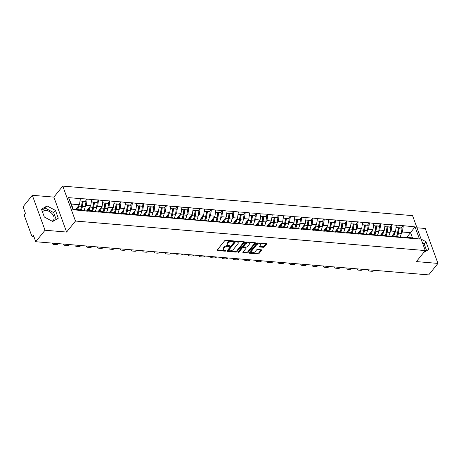 <?xml version="1.0" encoding="UTF-8"?>
<svg xmlns="http://www.w3.org/2000/svg" width="461" height="461" viewBox="0 0 461 461"><rect width="100%" height="100%" fill="white"/><g stroke="black" fill="none" stroke-linecap="round" stroke-linejoin="round"><path stroke-width="0.69" d="M233.583 241.293A0.599 0.317 160 0 0 233.381 240.89L225.832 240.256A0.859 0.455 160 0 0 224.709 240.711L217.235 249.977A0.859 0.455 160 0 0 217.137 250.335A0.859 0.455 160 0 0 217.529 250.554L225.072 251.187A0.599 0.317 160 0 0 225.654 250.467L224.68 250.386A2.749 1.452 160 0 1 223.424 249.678A2.749 1.452 160 0 1 223.735 248.548L224.357 247.776A2.749 1.452 160 0 1 227.959 246.318L228.938 246.399A0.599 0.317 160 0 0 229.515 245.678L228.541 245.598A2.749 1.452 160 0 1 227.285 244.889A2.749 1.452 160 0 1 227.596 243.76L228.218 242.987A2.749 1.452 160 0 1 231.82 241.529L232.799 241.61A0.599 0.317 160 0 0 233.583 241.293M42.516 212.048A6.834 4.362 -141.1 0 1 42.792 211.628A6.834 4.362 -141.1 0 1 46.129 210.47A6.834 4.362 -141.1 0 1 52.623 214.348A6.834 4.362 -141.1 0 1 53.43 220.208A6.834 4.362 -141.1 0 1 52.064 221.147M263.283 247.292A0.859 0.455 160 0 0 264.407 246.837L266.504 244.238A0.859 0.455 160 0 0 266.602 243.886A0.859 0.455 160 0 0 266.21 243.662L257.832 242.953A0.859 0.455 160 0 0 256.702 243.408L249.228 252.68A0.859 0.455 160 0 0 249.13 253.031A0.859 0.455 160 0 0 249.522 253.256L257.906 253.959A0.859 0.455 160 0 0 259.03 253.504L261.566 250.363A0.859 0.455 160 0 0 261.664 250.012A0.859 0.455 160 0 0 261.272 249.793L257.682 249.487A0.859 0.455 160 0 0 256.558 249.943L255.302 251.499A2.299 1.216 160 0 1 253.031 252.686A2.299 1.216 160 0 1 251.239 252.127A2.299 1.216 160 0 1 251.499 251.182L256.42 245.079A2.299 1.216 160 0 1 258.69 243.892A2.299 1.216 160 0 1 260.482 244.451A2.299 1.216 160 0 1 260.223 245.396L259.399 246.416A0.859 0.455 160 0 0 259.301 246.768A0.859 0.455 160 0 0 259.699 246.992L263.283 247.292L263.029 246.595A0.859 0.455 160 0 0 264.153 246.139L266.153 243.656M66.597 232.056L53.879 197.118L32.316 195.297L45.034 230.235L66.597 232.056L75.477 221.044L425.273 250.571L416.387 261.589L437.95 263.41L428.684 274.9L35.768 241.725L33.388 235.191L32.714 236.032L33.728 236.118M45.034 230.235L35.768 241.725M244.416 242.371A0.859 0.455 160 0 0 244.514 242.019A0.859 0.455 160 0 0 244.123 241.8L235.738 241.091A0.859 0.455 160 0 0 234.614 241.547L227.14 250.813A0.859 0.455 160 0 0 227.043 251.17A0.859 0.455 160 0 0 227.434 251.389L235.819 252.098A0.859 0.455 160 0 0 236.942 251.643L244.416 242.371L244.209 241.812M246.785 242.025L255.164 242.728A0.859 0.455 160 0 1 255.561 242.953A0.859 0.455 160 0 1 255.463 243.304L247.989 252.576A0.859 0.455 160 0 1 246.86 253.031L243.275 252.726A0.859 0.455 160 0 1 242.884 252.507A0.859 0.455 160 0 1 242.982 252.15L246.013 248.393A0.859 0.455 160 0 0 246.111 248.041A0.859 0.455 160 0 0 245.713 247.816L243.339 247.615A0.859 0.455 160 0 0 242.209 248.07L239.057 251.983A0.599 0.317 160 0 1 238.06 251.902L245.661 242.48A0.859 0.455 160 0 1 246.785 242.025M75.477 221.044L62.765 186.1L412.555 215.633L425.273 250.571M401.37 227.947L403.202 225.683L396.327 225.101L395.561 231.428L391.182 236.856M403.202 225.683L415.033 226.881L419.458 239.04L72.999 209.79L68.574 197.631L80.329 198.622L79.488 204.742L75.702 209.432M80.542 209.427A5.866 3.285 94.8 0 0 81.701 206.217L82.525 201.031L85.308 201.267L87.129 198.996L80.329 198.622M87.129 198.996L91.618 199.578L90.777 205.692L86.397 211.126M96.591 202.218L98.418 199.947L91.618 199.578M98.418 199.947L102.907 200.529L102.065 206.649L97.686 212.077M103.12 211.334A5.866 3.285 94.8 0 0 104.278 208.124L105.102 202.938L107.886 203.168L109.706 200.904L102.907 200.529M109.706 200.904L114.195 201.486L113.354 207.6L108.975 213.034M114.403 212.285A5.866 3.285 94.8 0 0 115.567 209.075L116.391 203.889L119.174 204.125L120.995 201.855L114.195 201.486M120.995 201.855L125.484 202.437L124.643 208.556L120.263 213.985M125.692 213.241A5.866 3.285 94.8 0 0 126.856 210.026L127.68 204.84L130.463 205.076L132.284 202.805L125.484 202.437M132.284 202.805L136.773 203.387L135.932 209.507L131.552 214.935M141.74 206.027L143.573 203.762L136.773 203.387M143.573 203.762L148.062 204.344L147.215 210.458L142.835 215.892M153.029 206.983L154.861 204.713L148.062 204.344M154.861 204.713L159.35 205.295L158.503 211.415L154.124 216.843M159.558 216.1A5.866 3.285 94.8 0 0 160.716 212.884L161.54 207.698L164.329 207.934L166.144 205.669L159.35 205.295M166.144 205.669L170.639 206.251L169.792 212.365L165.413 217.799M170.847 217.05A5.866 3.285 94.8 0 0 172.005 213.841L172.829 208.654L175.618 208.891L177.433 206.62L170.639 206.251M177.433 206.62L181.928 207.202L181.081 213.316L176.701 218.75M182.135 218.007A5.866 3.285 94.8 0 0 183.294 214.791L184.118 209.605L186.907 209.841L188.722 207.571L181.928 207.202M188.722 207.571L193.217 208.153L192.37 214.273L187.99 219.701M198.184 210.792L200.011 208.528L193.217 208.153M200.011 208.528L204.5 209.11L203.658 215.224L199.279 220.658M209.473 211.749L211.299 209.478L204.5 209.11M211.299 209.478L215.788 210.06L214.947 216.18L210.568 221.608M216.002 220.865A5.866 3.285 94.8 0 0 217.16 217.65L217.984 212.463L220.767 212.7L222.588 210.429L215.788 210.06M222.588 210.429L227.077 211.011L226.236 217.131L221.856 222.559M227.29 221.816A5.866 3.285 94.8 0 0 228.449 218.606L229.273 213.42L232.056 213.656L233.877 211.386L227.077 211.011M233.877 211.386L238.366 211.968L237.524 218.082L233.145 223.516M243.333 214.607L245.166 212.337L238.366 211.968M245.166 212.337L249.655 212.919L248.813 219.038L244.434 224.467M254.622 215.558L256.454 213.293L249.655 212.919M256.454 213.293L260.943 213.875L260.102 219.989L255.722 225.423M261.151 224.674A5.866 3.285 94.8 0 0 262.315 221.464L263.139 216.278L265.922 216.514L267.743 214.244L260.943 213.875M267.743 214.244L272.232 214.826L271.391 220.946L267.011 226.374M272.439 225.631A5.866 3.285 94.8 0 0 273.604 222.415L274.428 217.229L277.211 217.465L279.032 215.195L272.232 214.826M279.032 215.195L283.521 215.777L282.674 221.897L278.294 227.325M283.728 226.582A5.866 3.285 94.8 0 0 284.892 223.372L285.711 218.186L288.5 218.422L290.321 216.151L283.521 215.777M290.321 216.151L294.81 216.733L293.962 222.847L289.583 228.281M299.777 219.373L301.603 217.102L294.81 216.733M301.603 217.102L306.098 217.684L305.251 223.804L300.872 229.232M311.066 220.323L312.892 218.059L306.098 217.684M312.892 218.059L317.387 218.641L316.54 224.755L312.16 230.189M317.594 229.44A5.866 3.285 94.8 0 0 318.753 226.23L319.577 221.044L322.366 221.28L324.181 219.01L317.387 218.641M324.181 219.01L328.67 219.592L327.829 225.706L323.449 231.14M328.883 230.396A5.866 3.285 94.8 0 0 330.041 227.181L330.865 221.995L333.655 222.231L335.47 219.96L328.67 219.592M335.47 219.96L339.959 220.542L339.117 226.662L334.738 232.09M340.172 231.347A5.866 3.285 94.8 0 0 341.33 228.137L342.154 222.951L344.943 223.182L346.758 220.917L339.959 220.542M346.758 220.917L351.247 221.499L350.406 227.613L346.027 233.047M356.22 224.138L358.047 221.868L351.247 221.499M358.047 221.868L362.536 222.45L361.695 228.57L357.315 233.998M362.749 233.254A5.866 3.285 94.8 0 0 363.908 230.039L364.732 224.853L367.515 225.089L369.336 222.819L362.536 222.45M369.336 222.819L373.825 223.401L372.984 229.52L368.604 234.949M374.038 234.205A5.866 3.285 94.8 0 0 375.196 230.996L376.02 225.809L378.804 226.046L380.625 223.775L373.825 223.401M380.625 223.775L385.114 224.357L384.272 230.471L379.893 235.905M385.321 235.162A5.866 3.285 94.8 0 0 386.485 231.946L387.309 226.76L390.092 226.996L391.913 224.726L385.114 224.357M391.913 224.726L396.402 225.308M392.432 236.966L393.026 236.228L397.44 236.597L400.828 237.467M395.561 231.428L391.147 231.053L389.966 232.517M393.026 236.228L396.414 237.098M391.988 224.939L391.147 231.053M381.143 236.009L381.737 235.271L386.151 235.646L389.539 236.516M384.272 230.471L379.858 230.102L378.677 231.566M381.737 235.271L385.125 236.141M380.7 223.983L379.858 230.102M369.855 235.058L370.448 234.321L374.862 234.689L378.25 235.565M372.984 229.52L368.57 229.146L367.388 230.609M370.448 234.321L373.836 235.191M369.411 223.032L368.57 229.146M358.566 234.102L359.159 233.364L363.573 233.739L366.962 234.609M361.695 228.57L357.281 228.195L356.099 229.659M359.159 233.364L362.548 234.234M358.122 222.075L357.281 228.195M347.277 233.151L347.876 232.413L352.29 232.788L355.673 233.658M350.406 227.613L345.992 227.244L344.811 228.708M347.876 232.413L351.259 233.283M346.833 221.124L345.992 227.244M335.988 232.2L336.588 231.462L341.002 231.831L344.384 232.701M339.117 226.662L334.703 226.288L333.522 227.751M336.588 231.462L339.97 232.332M335.545 220.174L334.703 226.288M324.7 231.243L325.299 230.506L329.713 230.88L333.096 231.75M327.829 225.706L323.415 225.337L322.233 226.8M325.299 230.506L328.687 231.376M324.262 219.217L323.415 225.337M313.417 230.293L314.01 229.555L318.424 229.924L321.813 230.8M316.54 224.755L312.126 224.38L310.945 225.844M314.01 229.555L317.399 230.425M312.973 218.266L312.126 224.38M302.128 229.336L302.721 228.598L307.135 228.973L310.524 229.843M305.251 223.804L300.837 223.429L299.656 224.893M302.721 228.598L306.11 229.474M301.684 217.315L300.837 223.429M290.839 228.385L291.433 227.648L295.847 228.022L299.235 228.892M293.962 222.847L289.548 222.479L288.373 223.942M291.433 227.648L294.821 228.518M290.395 216.359L289.548 222.479M279.55 227.434L280.144 226.697L284.558 227.066L287.946 227.936M282.674 221.897L278.26 221.522L277.084 222.986M280.144 226.697L283.532 227.567M279.107 215.408L278.26 221.522M268.262 226.478L268.855 225.74L273.269 226.115L276.658 226.985M271.391 220.946L266.977 220.571L265.795 222.035M268.855 225.74L272.244 226.61M267.818 214.451L266.977 220.571M256.973 225.527L257.566 224.789L261.981 225.164L265.369 226.034M260.102 219.989L255.688 219.615L254.507 221.084M257.566 224.789L260.955 225.66M256.529 213.501L255.688 219.615M245.684 224.576L246.278 223.833L250.692 224.207L254.08 225.077M248.813 219.038L244.399 218.664L243.218 220.128M246.278 223.833L249.666 224.709M245.24 212.55L244.399 218.664M234.395 223.62L234.989 222.882L239.403 223.257L242.791 224.127M237.524 218.082L233.11 217.713L231.929 219.177M234.989 222.882L238.377 223.752M233.952 211.593L233.11 217.713M223.107 222.669L223.706 221.931L228.114 222.3L231.503 223.176M226.236 217.131L221.822 216.756L220.64 218.22M223.706 221.931L227.089 222.801M222.663 210.642L221.822 216.756M211.818 221.712L212.417 220.975L216.831 221.349L220.214 222.219M214.947 216.18L210.533 215.806L209.352 217.269M212.417 220.975L215.8 221.845M211.374 209.686L210.533 215.806M200.529 220.761L201.129 220.024L205.543 220.398L208.925 221.268M203.658 215.224L199.244 214.855L198.063 216.318M201.129 220.024L204.511 220.894M200.086 208.735L199.244 214.855M189.24 219.811L189.84 219.073L194.254 219.442L197.642 220.312M192.37 214.273L187.955 213.898L186.774 215.362M189.84 219.073L193.228 219.943M188.803 207.784L187.955 213.898M177.958 218.854L178.551 218.116L182.965 218.491L186.353 219.361M181.081 213.316L176.667 212.947L175.485 214.411M178.551 218.116L181.939 218.987M177.514 206.828L176.667 212.947M166.669 217.903L167.262 217.166L171.676 217.534L175.065 218.41M169.792 212.365L165.378 211.991L164.197 213.455M167.262 217.166L170.651 218.036M166.225 205.877L165.378 211.991M155.38 216.947L155.974 216.209L160.388 216.584L163.776 217.454M158.503 211.415L154.089 211.04L152.914 212.504M155.974 216.209L159.362 217.085M154.936 204.926L154.089 211.04M144.091 215.996L144.685 215.258L149.099 215.633L152.487 216.503M147.215 210.458L142.801 210.089L141.625 211.553M144.685 215.258L148.073 216.128M143.648 203.969L142.801 210.089M132.803 215.045L133.396 214.307L137.81 214.676L141.199 215.546M135.932 209.507L131.518 209.133L130.336 210.596M133.396 214.307L136.784 215.178M132.359 203.019L131.518 209.133M121.514 214.088L122.107 213.351L126.521 213.725L129.91 214.596M124.643 208.556L120.229 208.182L119.047 209.646M122.107 213.351L125.496 214.221M121.07 202.062L120.229 208.182M110.225 213.138L110.819 212.4L115.233 212.775L118.621 213.645M113.354 207.6L108.94 207.225L107.759 208.695M110.819 212.4L114.207 213.27M109.781 201.111L108.94 207.225M98.936 212.187L99.53 211.443L103.944 211.818L107.332 212.688M102.065 206.649L97.651 206.274L96.47 207.738M99.53 211.443L102.918 212.319M98.493 200.16L97.651 206.274M87.648 211.23L88.247 210.493L92.661 210.867L96.044 211.737M90.777 205.692L86.363 205.324L85.181 206.787M88.247 210.493L91.63 211.363M87.204 199.204L86.363 205.324M32.316 195.297L23.05 206.787L25.43 213.322L24.75 214.158A1.314 0.738 -85.2 0 0 24.496 215.996L31.694 235.773A1.314 0.738 -85.2 0 0 32.218 236.291A1.314 0.738 -85.2 0 0 32.714 236.032M79.488 204.742L71.346 204.056L73.23 209.225L81.372 209.911L84.755 210.786M73.23 209.225L72.999 209.79M68.574 197.631L71.346 204.056M437.95 263.41L425.232 228.472L416.975 227.774M53.879 197.118L62.765 186.1M403.721 237.916L404.314 237.179L412.457 237.864L410.572 232.696L402.436 232.01L401.254 233.473M406.786 237.386L415.033 226.881M404.314 237.179L407.703 238.049M412.457 237.864L419.458 239.04M403.277 225.89L402.436 232.01M81.545 205.923L81.799 205.606M92.828 206.874L93.087 206.563M104.117 207.83L104.376 207.513M115.406 208.781L115.665 208.464M126.694 209.738L126.948 209.421M137.983 210.689L138.237 210.372M149.272 211.639L149.525 211.322M160.561 212.596L160.814 212.279M171.849 213.547L172.103 213.23M183.138 214.503L183.392 214.186M194.427 215.454L194.68 215.137M205.715 216.405L205.969 216.088M217.004 217.362L217.258 217.045M228.287 218.312L228.547 217.995M239.576 219.263L239.835 218.952M250.865 220.22L251.124 219.903M262.153 221.171L262.407 220.854M273.442 222.127L273.696 221.81M284.731 223.078L284.984 222.761M296.02 224.029L296.273 223.712M307.308 224.985L307.562 224.668M318.597 225.936L318.851 225.619M329.886 226.893L330.139 226.576M341.175 227.843L341.428 227.527M352.458 228.794L352.717 228.477M363.746 229.751L364.006 229.434M375.035 230.702L375.294 230.385M386.324 231.653L386.583 231.341M397.613 232.609L397.866 232.292M47.057 205.929L41.49 209.231L44.325 217.016L52.721 221.499L58.288 218.197L55.453 210.412L47.057 205.929L45.276 208.13L41.836 210.176M423.751 252.461L428.776 249.476L425.941 241.691L421.095 239.103M424.414 248.214A6.834 4.362 38.9 0 0 424.016 247.125M232.938 240.855A0.599 0.317 160 0 1 232.546 240.913L231.566 240.832A2.749 1.452 160 0 0 227.965 242.284L228.218 242.987M227.285 244.889L227.031 244.192A2.749 1.452 160 0 1 227.342 243.056L227.965 242.284M223.424 249.678L223.17 248.98A2.749 1.452 160 0 1 223.481 247.845L224.104 247.073A2.749 1.452 160 0 1 227.705 245.621L228.679 245.701A0.599 0.317 160 0 0 229.077 245.644M217.327 249.856L224.818 250.49A0.599 0.317 160 0 0 225.21 250.432M227.238 250.698L235.559 251.401A0.859 0.455 160 0 0 236.689 250.945L244.065 241.795M235.94 241.875A0.599 0.317 160 0 0 235.15 242.198L228.593 250.335A0.599 0.317 160 0 0 228.8 250.732L229.826 250.819A2.749 1.452 160 0 0 233.427 249.366L237.916 243.806A2.749 1.452 160 0 0 238.228 242.67A2.749 1.452 160 0 0 236.971 241.962L235.94 241.875L235.686 241.178A0.599 0.317 160 0 0 234.897 241.495L235.15 242.198M228.523 250.582L228.27 249.879A0.599 0.317 160 0 1 228.339 249.632L234.897 241.495M238.228 242.67L237.974 241.973A2.749 1.452 160 0 0 236.718 241.264L236.971 241.962M235.686 241.178L236.718 241.264M255.112 242.728L247.73 251.873L247.989 252.576M243.074 252.034L246.606 252.328A0.859 0.455 160 0 0 247.73 251.873M246.111 248.041L245.851 247.338A0.859 0.455 160 0 0 245.459 247.119L243.08 246.917A0.859 0.455 160 0 0 241.956 247.373L238.798 251.285L239.057 251.983M238.325 251.568A0.599 0.317 160 0 0 238.798 251.285M249.159 244.491A2.299 1.216 160 0 0 249.418 243.546A2.299 1.216 160 0 0 247.626 242.987A2.299 1.216 160 0 0 245.356 244.169L243.621 246.318A0.859 0.455 160 0 0 243.523 246.675A0.859 0.455 160 0 0 243.915 246.894L246.295 247.096A0.859 0.455 160 0 0 247.424 246.641L249.159 244.491M249.418 243.546L249.165 242.843A2.299 1.216 160 0 0 247.373 242.284A2.299 1.216 160 0 0 245.102 243.471L245.356 244.169M243.523 246.675L243.27 245.978A0.859 0.455 160 0 1 243.368 245.621L245.102 243.471M259.497 246.295L263.029 246.595M260.482 244.451L260.229 243.754A2.299 1.216 160 0 0 258.437 243.195A2.299 1.216 160 0 0 256.166 244.376L256.42 245.079M251.239 252.127L250.986 251.429A2.299 1.216 160 0 1 251.245 250.479L256.166 244.376M249.326 252.559L257.653 253.262A0.859 0.455 160 0 0 258.777 252.807L261.214 249.787M56.167 219.453L53.678 212.613L45.276 208.13M53.678 212.613L55.453 210.412M426.656 250.732L424.166 243.892L422.518 243.016M424.166 243.892L425.941 241.691M52.577 243.143A2.628 1.389 160 0 0 52.56 243.742A2.628 1.389 160 0 0 53.764 244.416L55.718 244.578A2.628 1.389 160 0 0 58.668 243.662M77.552 209.588A7.18 4.016 -85.2 0 0 78.687 206.13L81.47 206.367A7.18 4.016 94.8 0 1 80.335 209.824M81.47 206.367L82.294 201.18L80.007 200.99M78.687 206.13L78.762 205.641M80.03 200.817L82.294 201.18M76.538 209.507A5.866 3.285 -85.2 0 0 77.771 206.868M85.308 201.267L86.023 201.497L85.199 206.684A7.18 4.016 -85.2 0 1 83.821 210.544M82.525 201.031L83.234 201.261L82.415 206.447A7.18 4.016 94.8 0 1 81.274 209.905M83.234 201.261L86.023 201.497M63.866 244.1A2.628 1.389 160 0 0 63.849 244.693A2.628 1.389 160 0 0 65.053 245.367L67.006 245.534A2.628 1.389 160 0 0 69.957 244.612M88.84 210.544A7.18 4.016 -85.2 0 0 89.976 207.087L92.759 207.323A7.18 4.016 94.8 0 1 91.624 210.781M92.759 207.323L93.583 202.137L91.295 201.941M89.976 207.087L90.051 206.591M91.318 201.774L93.583 202.137M87.089 211.184A5.866 3.285 -85.2 0 0 89.059 207.825M91.831 210.383A5.866 3.285 94.8 0 0 92.989 207.168L93.814 201.981L96.597 202.218L97.311 202.448L96.487 207.634A7.18 4.016 -85.2 0 1 95.11 211.495M93.814 201.981L94.522 202.212L93.698 207.398A7.18 4.016 94.8 0 1 92.563 210.856M94.522 202.212L97.311 202.448M75.155 245.05A2.628 1.389 160 0 0 75.137 245.644A2.628 1.389 160 0 0 76.336 246.318L78.289 246.485A2.628 1.389 160 0 0 81.24 245.563M100.129 211.495A7.18 4.016 -85.2 0 0 101.264 208.038L104.048 208.274A7.18 4.016 94.8 0 1 102.912 211.732M104.048 208.274L104.872 203.088L102.584 202.892M101.264 208.038L101.339 207.542M102.607 202.725L104.872 203.088M98.377 212.135A5.866 3.285 -85.2 0 0 100.348 208.775M107.886 203.168L108.6 203.405L107.776 208.591A7.18 4.016 -85.2 0 1 106.399 212.452M105.102 202.938L105.811 203.168L104.987 208.355A7.18 4.016 94.8 0 1 103.852 211.812M105.811 203.168L108.6 203.405M86.443 246.007A2.628 1.389 160 0 0 86.426 246.6A2.628 1.389 160 0 0 87.625 247.275L89.578 247.436A2.628 1.389 160 0 0 92.528 246.52M111.412 212.452A7.18 4.016 -85.2 0 0 112.553 208.994L115.336 209.225A7.18 4.016 94.8 0 1 114.201 212.682M115.336 209.225L116.16 204.039L113.873 203.848M112.553 208.994L112.628 208.499M113.896 203.676L116.16 204.039M109.666 213.091A5.866 3.285 -85.2 0 0 111.637 209.732M119.174 204.125L119.889 204.356L119.065 209.542A7.18 4.016 -85.2 0 1 117.688 213.403M116.391 203.889L117.1 204.119L116.276 209.306A7.18 4.016 94.8 0 1 115.141 212.763M117.1 204.119L119.889 204.356M97.732 246.958A2.628 1.389 160 0 0 97.715 247.551A2.628 1.389 160 0 0 98.913 248.225L100.867 248.393A2.628 1.389 160 0 0 103.817 247.471M122.701 213.403A7.18 4.016 -85.2 0 0 123.836 209.945L126.625 210.181A7.18 4.016 94.8 0 1 125.49 213.639M126.625 210.181L127.449 204.995L125.156 204.799M123.836 209.945L123.917 209.45M125.185 204.632L127.449 204.995M120.955 214.042A5.866 3.285 -85.2 0 0 122.926 210.683M130.463 205.076L131.178 205.306L130.354 210.493A7.18 4.016 -85.2 0 1 128.976 214.353M127.68 204.84L128.389 205.076L127.564 210.262A7.18 4.016 94.8 0 1 126.429 213.72M128.389 205.076L131.178 205.306M109.021 247.909A2.628 1.389 160 0 0 109.003 248.502A2.628 1.389 160 0 0 110.202 249.182L112.156 249.343A2.628 1.389 160 0 0 115.106 248.427M133.99 214.353A7.18 4.016 -85.2 0 0 135.125 210.896L137.914 211.132A7.18 4.016 94.8 0 1 136.779 214.59M137.914 211.132L138.738 205.946L136.444 205.756M135.125 210.896L135.206 210.406M136.468 205.583L138.738 205.946M132.244 214.999A5.866 3.285 -85.2 0 0 134.214 211.634M136.98 214.192A5.866 3.285 94.8 0 0 138.144 210.982L138.968 205.796L141.752 206.032L142.466 206.263L141.642 211.449A7.18 4.016 -85.2 0 1 140.265 215.31M138.968 205.796L139.677 206.027L138.853 211.213A7.18 4.016 94.8 0 1 137.718 214.67M139.677 206.027L142.466 206.263M120.304 248.865A2.628 1.389 160 0 0 120.292 249.459A2.628 1.389 160 0 0 121.491 250.133L123.444 250.3A2.628 1.389 160 0 0 126.395 249.378M145.278 215.31A7.18 4.016 -85.2 0 0 146.414 211.853L149.203 212.089A7.18 4.016 94.8 0 1 148.067 215.546M149.203 212.089L150.027 206.903L147.733 206.707M146.414 211.853L146.494 211.357M147.756 206.54L150.027 206.903M143.532 215.95A5.866 3.285 -85.2 0 0 145.503 212.59M148.269 215.149A5.866 3.285 94.8 0 0 149.433 211.933L150.257 206.747L153.04 206.983L153.749 207.214L152.925 212.4A7.18 4.016 -85.2 0 1 151.554 216.261M150.257 206.747L150.966 206.977L150.142 212.164A7.18 4.016 94.8 0 1 149.007 215.621M150.966 206.977L153.749 207.214M131.592 249.816A2.628 1.389 160 0 0 131.581 250.409A2.628 1.389 160 0 0 132.78 251.084L134.733 251.251A2.628 1.389 160 0 0 137.683 250.329M156.567 216.261A7.18 4.016 -85.2 0 0 157.702 212.803L160.491 213.04A7.18 4.016 94.8 0 1 159.356 216.497M160.491 213.04L161.315 207.853L159.022 207.657M157.702 212.803L157.783 212.308M159.045 207.49L161.315 207.853M154.821 216.9A5.866 3.285 -85.2 0 0 156.792 213.541M164.329 207.934L165.038 208.165L164.214 213.357A7.18 4.016 -85.2 0 1 162.842 217.217M161.54 207.698L162.255 207.934L161.431 213.12A7.18 4.016 94.8 0 1 160.295 216.578M162.255 207.934L165.038 208.165M142.881 250.772A2.628 1.389 160 0 0 142.87 251.366A2.628 1.389 160 0 0 144.068 252.04L146.022 252.202A2.628 1.389 160 0 0 148.972 251.285M167.856 217.212A7.18 4.016 -85.2 0 0 168.991 213.754L171.78 213.99A7.18 4.016 94.8 0 1 170.639 217.448M171.78 213.99L172.604 208.804L170.311 208.614M168.991 213.754L169.072 213.264M170.334 208.441L172.604 208.804M166.11 217.857A5.866 3.285 -85.2 0 0 168.075 214.492M175.618 208.891L176.327 209.121L175.503 214.307A7.18 4.016 -85.2 0 1 174.131 218.168M172.829 208.654L173.543 208.885L172.719 214.071A7.18 4.016 94.8 0 1 171.584 217.529M173.543 208.885L176.327 209.121M154.17 251.723A2.628 1.389 160 0 0 154.158 252.317A2.628 1.389 160 0 0 155.357 252.991L157.31 253.158A2.628 1.389 160 0 0 160.261 252.236M179.145 218.168A7.18 4.016 -85.2 0 0 180.28 214.711L183.069 214.947A7.18 4.016 94.8 0 1 181.928 218.405M183.069 214.947L183.887 209.761L181.599 209.565M180.28 214.711L180.36 214.215M181.622 209.398L183.887 209.761M177.399 218.808A5.866 3.285 -85.2 0 0 179.364 215.448M186.907 209.841L187.615 210.072L186.791 215.258A7.18 4.016 -85.2 0 1 185.42 219.119M184.118 209.605L184.832 209.836L184.008 215.022A7.18 4.016 94.8 0 1 182.873 218.479M184.832 209.836L187.615 210.072M165.459 252.674A2.628 1.389 160 0 0 165.441 253.268A2.628 1.389 160 0 0 166.646 253.948L168.599 254.109A2.628 1.389 160 0 0 171.55 253.193M190.433 219.119A7.18 4.016 -85.2 0 0 191.569 215.662L194.352 215.898A7.18 4.016 94.8 0 1 193.217 219.355M194.352 215.898L195.176 210.712L192.888 210.516M191.569 215.662L191.649 215.172M192.911 210.349L195.176 210.712M188.687 219.759A5.866 3.285 -85.2 0 0 190.652 216.399M193.424 218.958A5.866 3.285 94.8 0 0 194.582 215.748L195.406 210.562L198.195 210.792L198.904 211.029L198.08 216.215A7.18 4.016 -85.2 0 1 196.709 220.076M195.406 210.562L196.121 210.792L195.297 215.979A7.18 4.016 94.8 0 1 194.162 219.436M196.121 210.792L198.904 211.029M176.747 253.631A2.628 1.389 160 0 0 176.73 254.224A2.628 1.389 160 0 0 177.934 254.898L179.888 255.066A2.628 1.389 160 0 0 182.838 254.144M201.722 220.076A7.18 4.016 -85.2 0 0 202.857 216.618L205.641 216.849A7.18 4.016 94.8 0 1 204.505 220.306M205.641 216.849L206.465 211.662L204.177 211.472M202.857 216.618L202.938 216.123M204.2 211.299L206.465 211.662M199.976 220.715A5.866 3.285 -85.2 0 0 201.941 217.356M204.713 219.914A5.866 3.285 94.8 0 0 205.871 216.699L206.695 211.513L209.484 211.749L210.193 211.979L209.369 217.166A7.18 4.016 -85.2 0 1 207.997 221.026M206.695 211.513L207.41 211.743L206.586 216.929A7.18 4.016 94.8 0 1 205.445 220.387M207.41 211.743L210.193 211.979M188.036 254.581A2.628 1.389 160 0 0 188.019 255.175A2.628 1.389 160 0 0 189.223 255.849L191.177 256.016A2.628 1.389 160 0 0 194.127 255.094M213.011 221.026A7.18 4.016 -85.2 0 0 214.146 217.569L216.929 217.805A7.18 4.016 94.8 0 1 215.794 221.263M216.929 217.805L217.753 212.619L215.466 212.423M214.146 217.569L214.221 217.073M215.489 212.256L217.753 212.619M211.259 221.666A5.866 3.285 -85.2 0 0 213.23 218.307M220.767 212.7L221.482 212.93L220.658 218.116A7.18 4.016 -85.2 0 1 219.28 221.983M217.984 212.463L218.693 212.7L217.874 217.886A7.18 4.016 94.8 0 1 216.733 221.343M218.693 212.7L221.482 212.93M199.325 255.532A2.628 1.389 160 0 0 199.308 256.132A2.628 1.389 160 0 0 200.506 256.806L202.465 256.967A2.628 1.389 160 0 0 205.416 256.051M224.3 221.977A7.18 4.016 -85.2 0 0 225.435 218.52L228.218 218.756A7.18 4.016 94.8 0 1 227.083 222.214M228.218 218.756L229.042 213.57L226.754 213.38M225.435 218.52L225.51 218.03M226.777 213.207L229.042 213.57M222.548 222.623A5.866 3.285 -85.2 0 0 224.519 219.257M232.056 213.656L232.77 213.887L231.946 219.073A7.18 4.016 -85.2 0 1 230.569 222.934M229.273 213.42L229.981 213.65L229.157 218.837A7.18 4.016 94.8 0 1 228.022 222.294M229.981 213.65L232.77 213.887M210.614 256.489A2.628 1.389 160 0 0 210.596 257.082A2.628 1.389 160 0 0 211.795 257.757L213.748 257.924A2.628 1.389 160 0 0 216.699 257.002M235.588 222.934A7.18 4.016 -85.2 0 0 236.724 219.476L239.507 219.713A7.18 4.016 94.8 0 1 238.372 223.17M239.507 219.713L240.331 214.526L238.043 214.33M236.724 219.476L236.798 218.981M238.066 214.163L240.331 214.526M233.836 223.573A5.866 3.285 -85.2 0 0 235.807 220.214M238.579 222.772A5.866 3.285 94.8 0 0 239.737 219.557L240.561 214.371L243.345 214.607L244.059 214.838L243.235 220.024A7.18 4.016 -85.2 0 1 241.858 223.885M240.561 214.371L241.27 214.601L240.446 219.788A7.18 4.016 94.8 0 1 239.311 223.245M241.27 214.601L244.059 214.838M221.902 257.44A2.628 1.389 160 0 0 221.885 258.033A2.628 1.389 160 0 0 223.084 258.707L225.037 258.875A2.628 1.389 160 0 0 227.988 257.953M246.871 223.885A7.18 4.016 -85.2 0 0 248.012 220.427L250.796 220.663A7.18 4.016 94.8 0 1 249.66 224.121M250.796 220.663L251.62 215.477L249.332 215.281M248.012 220.427L248.087 219.932M249.355 215.114L251.62 215.477M245.125 224.524A5.866 3.285 -85.2 0 0 247.096 221.165M249.862 223.723A5.866 3.285 94.8 0 0 251.026 220.514L251.85 215.327L254.633 215.558L255.348 215.794L254.524 220.98A7.18 4.016 -85.2 0 1 253.147 224.841M251.85 215.327L252.559 215.558L251.735 220.744A7.18 4.016 94.8 0 1 250.6 224.202M252.559 215.558L255.348 215.794M233.191 258.396A2.628 1.389 160 0 0 233.174 258.99A2.628 1.389 160 0 0 234.372 259.664L236.326 259.825A2.628 1.389 160 0 0 239.276 258.909M258.16 224.841A7.18 4.016 -85.2 0 0 259.295 221.384L262.084 221.614A7.18 4.016 94.8 0 1 260.949 225.072M262.084 221.614L262.908 216.428L260.615 216.238M259.295 221.384L259.376 220.888M260.644 216.065L262.908 216.428M256.414 225.481A5.866 3.285 -85.2 0 0 258.385 222.121M265.922 216.514L266.637 216.745L265.813 221.931A7.18 4.016 -85.2 0 1 264.435 225.792M263.139 216.278L263.848 216.509L263.024 221.695A7.18 4.016 94.8 0 1 261.888 225.152M263.848 216.509L266.637 216.745M244.48 259.347A2.628 1.389 160 0 0 244.463 259.941A2.628 1.389 160 0 0 245.661 260.615L247.615 260.782A2.628 1.389 160 0 0 250.565 259.86M269.449 225.792A7.18 4.016 -85.2 0 0 270.584 222.335L273.373 222.571A7.18 4.016 94.8 0 1 272.238 226.028M273.373 222.571L274.197 217.385L271.904 217.189M270.584 222.335L270.665 221.839M271.927 217.022L274.197 217.385M267.703 226.432A5.866 3.285 -85.2 0 0 269.673 223.072M277.211 217.465L277.92 217.696L277.101 222.882A7.18 4.016 -85.2 0 1 275.724 226.743M274.428 217.229L275.136 217.465L274.312 222.651A7.18 4.016 94.8 0 1 273.177 226.109M275.136 217.465L277.92 217.696M255.763 260.298A2.628 1.389 160 0 0 255.751 260.891A2.628 1.389 160 0 0 256.95 261.571L258.903 261.733A2.628 1.389 160 0 0 261.854 260.817M280.737 226.743A7.18 4.016 -85.2 0 0 281.873 223.285L284.662 223.522A7.18 4.016 94.8 0 1 283.527 226.979M284.662 223.522L285.486 218.335L283.192 218.145M281.873 223.285L281.953 222.796M283.215 217.972L285.486 218.335M278.991 227.388A5.866 3.285 -85.2 0 0 280.962 224.023M288.5 218.422L289.208 218.652L288.384 223.839A7.18 4.016 -85.2 0 1 287.013 227.699M285.711 218.186L286.425 218.416L285.601 223.602A7.18 4.016 94.8 0 1 284.466 227.06M286.425 218.416L289.208 218.652M267.052 261.254A2.628 1.389 160 0 0 267.04 261.848A2.628 1.389 160 0 0 268.239 262.522L270.192 262.689A2.628 1.389 160 0 0 273.143 261.767M292.026 227.699A7.18 4.016 -85.2 0 0 293.161 224.242L295.95 224.478A7.18 4.016 94.8 0 1 294.815 227.936M295.95 224.478L296.775 219.292L294.481 219.096M293.161 224.242L293.242 223.746M294.504 218.929L296.775 219.292M290.28 228.339A5.866 3.285 -85.2 0 0 292.251 224.98M295.017 227.538A5.866 3.285 94.8 0 0 296.175 224.323L296.999 219.136L299.788 219.373L300.497 219.603L299.673 224.789A7.18 4.016 -85.2 0 1 298.302 228.65M296.999 219.136L297.714 219.367L296.89 224.553A7.18 4.016 94.8 0 1 295.755 228.011M297.714 219.367L300.497 219.603M278.34 262.205A2.628 1.389 160 0 0 278.329 262.799A2.628 1.389 160 0 0 279.527 263.473L281.481 263.64A2.628 1.389 160 0 0 284.431 262.718M303.315 228.65A7.18 4.016 -85.2 0 0 304.45 225.193L307.239 225.429A7.18 4.016 94.8 0 1 306.098 228.887M307.239 225.429L308.063 220.243L305.77 220.047M304.45 225.193L304.531 224.697M305.793 219.88L308.063 220.243M301.569 229.29A5.866 3.285 -85.2 0 0 303.534 225.93M306.306 228.489A5.866 3.285 94.8 0 0 307.464 225.273L308.288 220.087L311.077 220.323L311.786 220.56L310.962 225.746A7.18 4.016 -85.2 0 1 309.59 229.607M308.288 220.087L309.003 220.323L308.178 225.51A7.18 4.016 94.8 0 1 307.043 228.967M309.003 220.323L311.786 220.56M289.629 263.162A2.628 1.389 160 0 0 289.617 263.755A2.628 1.389 160 0 0 290.816 264.43L292.77 264.591A2.628 1.389 160 0 0 295.72 263.675M314.604 229.607A7.18 4.016 -85.2 0 0 315.739 226.144L318.522 226.38A7.18 4.016 94.8 0 1 317.387 229.837M318.522 226.38L319.346 221.194L317.059 221.003M315.739 226.144L315.82 225.654M317.082 220.831L319.346 221.194M312.858 230.246A5.866 3.285 -85.2 0 0 314.823 226.881M322.366 221.28L323.075 221.511L322.251 226.697A7.18 4.016 -85.2 0 1 320.879 230.558M319.577 221.044L320.291 221.274L319.467 226.46A7.18 4.016 94.8 0 1 318.332 229.918M320.291 221.274L323.075 221.511M300.918 264.113A2.628 1.389 160 0 0 300.9 264.706A2.628 1.389 160 0 0 302.105 265.38L304.058 265.548A2.628 1.389 160 0 0 307.009 264.626M325.892 230.558A7.18 4.016 -85.2 0 0 327.028 227.1L329.811 227.336A7.18 4.016 94.8 0 1 328.676 230.794M329.811 227.336L330.635 222.15L328.347 221.954M327.028 227.1L327.108 226.605M328.37 221.787L330.635 222.15M324.146 231.197A5.866 3.285 -85.2 0 0 326.111 227.838M333.655 222.231L334.363 222.461L333.539 227.648A7.18 4.016 -85.2 0 1 332.168 231.508M330.865 221.995L331.58 222.225L330.756 227.411A7.18 4.016 94.8 0 1 329.621 230.869M331.58 222.225L334.363 222.461M312.206 265.063A2.628 1.389 160 0 0 312.189 265.657A2.628 1.389 160 0 0 313.394 266.337L315.347 266.498A2.628 1.389 160 0 0 318.297 265.582M337.181 231.508A7.18 4.016 -85.2 0 0 338.316 228.051L341.1 228.287A7.18 4.016 94.8 0 1 339.964 231.745M341.1 228.287L341.924 223.101L339.636 222.911M338.316 228.051L338.391 227.561M339.659 222.738L341.924 223.101M335.429 232.148A5.866 3.285 -85.2 0 0 337.4 228.789M344.943 223.182L345.652 223.418L344.828 228.604A7.18 4.016 -85.2 0 1 343.451 232.465M342.154 222.951L342.869 223.182L342.045 228.368A7.18 4.016 94.8 0 1 340.904 231.825M342.869 223.182L345.652 223.418M323.495 266.02A2.628 1.389 160 0 0 323.478 266.614A2.628 1.389 160 0 0 324.682 267.288L326.636 267.455A2.628 1.389 160 0 0 329.586 266.533M348.47 232.465A7.18 4.016 -85.2 0 0 349.605 229.008L352.388 229.238A7.18 4.016 94.8 0 1 351.253 232.696M352.388 229.238L353.212 224.052L350.925 223.862M349.605 229.008L349.68 228.512M350.948 223.689L353.212 224.052M346.718 233.105A5.866 3.285 -85.2 0 0 348.689 229.745M351.461 232.304A5.866 3.285 94.8 0 0 352.619 229.088L353.443 223.902L356.226 224.138L356.941 224.369L356.117 229.555A7.18 4.016 -85.2 0 1 354.74 233.416M353.443 223.902L354.152 224.132L353.328 229.319A7.18 4.016 94.8 0 1 352.192 232.776M354.152 224.132L356.941 224.369M334.784 266.971A2.628 1.389 160 0 0 334.767 267.564A2.628 1.389 160 0 0 335.965 268.239L337.925 268.406A2.628 1.389 160 0 0 340.875 267.484M359.759 233.416A7.18 4.016 -85.2 0 0 360.894 229.958L363.677 230.195A7.18 4.016 94.8 0 1 362.542 233.652M363.677 230.195L364.501 225.008L362.213 224.812M360.894 229.958L360.969 229.463M362.237 224.645L364.501 225.008M358.007 234.055A5.866 3.285 -85.2 0 0 359.978 230.696M367.515 225.089L368.23 225.32L367.405 230.506A7.18 4.016 -85.2 0 1 366.028 234.372M364.732 224.853L365.44 225.089L364.616 230.275A7.18 4.016 94.8 0 1 363.481 233.733M365.44 225.089L368.23 225.32M346.073 267.922A2.628 1.389 160 0 0 346.055 268.521A2.628 1.389 160 0 0 347.254 269.195L349.208 269.357A2.628 1.389 160 0 0 352.158 268.44M371.042 234.367A7.18 4.016 -85.2 0 0 372.183 230.909L374.966 231.145A7.18 4.016 94.8 0 1 373.831 234.603M374.966 231.145L375.79 225.959L373.502 225.769M372.183 230.909L372.258 230.419M373.525 225.596L375.79 225.959M369.296 235.012A5.866 3.285 -85.2 0 0 371.266 231.647M378.804 226.046L379.518 226.276L378.694 231.462A7.18 4.016 -85.2 0 1 377.317 235.323M376.02 225.809L376.729 226.04L375.905 231.226A7.18 4.016 94.8 0 1 374.77 234.684M376.729 226.04L379.518 226.276M357.361 268.878A2.628 1.389 160 0 0 357.344 269.472A2.628 1.389 160 0 0 358.543 270.146L360.496 270.313A2.628 1.389 160 0 0 363.447 269.391M382.33 235.323A7.18 4.016 -85.2 0 0 383.471 231.866L386.255 232.102A7.18 4.016 94.8 0 1 385.119 235.559M386.255 232.102L387.079 226.916L384.791 226.72M383.471 231.866L383.546 231.37M384.814 226.553L387.079 226.916M380.584 235.963A5.866 3.285 -85.2 0 0 382.555 232.603M390.092 226.996L390.807 227.227L389.983 232.413A7.18 4.016 -85.2 0 1 388.606 236.274M387.309 226.76L388.018 226.991L387.194 232.177A7.18 4.016 94.8 0 1 386.059 235.634M388.018 226.991L390.807 227.227M368.65 269.829A2.628 1.389 160 0 0 368.633 270.423A2.628 1.389 160 0 0 369.831 271.097L371.785 271.264A2.628 1.389 160 0 0 374.735 270.342M393.619 236.274A7.18 4.016 -85.2 0 0 394.754 232.817L397.543 233.053A7.18 4.016 94.8 0 1 396.408 236.51M397.543 233.053L398.367 227.867L396.074 227.671M394.754 232.817L394.835 232.321M396.097 227.504L398.367 227.867M391.873 236.914A5.866 3.285 -85.2 0 0 393.844 233.554M396.61 236.113A5.866 3.285 94.8 0 0 397.774 232.903L398.598 227.717L401.381 227.947L402.096 228.183L401.272 233.37A7.18 4.016 -85.2 0 1 399.894 237.231M398.598 227.717L399.307 227.947L398.483 233.133A7.18 4.016 94.8 0 1 397.347 236.591M399.307 227.947L402.096 228.183M231.566 240.832L231.82 241.529M227.342 243.056L227.596 243.76M228.679 245.701L228.938 246.399M227.705 245.621L227.959 246.318M224.104 247.073L224.357 247.776M223.481 247.845L223.735 248.548M224.818 250.49L225.072 251.187M217.292 249.902L217.529 250.554M232.546 240.913L232.799 241.61M236.689 250.945L236.942 251.643M235.559 251.401L235.819 252.098M227.198 250.744L227.434 251.389M228.339 249.632L228.593 250.335M255.256 242.745L255.463 243.304M246.606 252.328L246.86 253.031M243.039 252.081L243.275 252.726M245.459 247.119L245.713 247.816M243.08 246.917L243.339 247.615M241.956 247.373L242.209 248.07M243.368 245.621L243.621 246.318M259.462 246.341L259.699 246.992M251.245 250.479L251.499 251.182M261.358 249.804L261.566 250.363M258.777 252.807L259.03 253.504M257.653 253.262L257.906 253.959M249.286 252.605L249.522 253.256M266.302 243.673L266.504 244.238M264.153 246.139L264.407 246.837M82.415 206.447L85.199 206.684M93.698 207.398L96.487 207.634M104.987 208.355L107.776 208.591M116.276 209.306L119.065 209.542M127.564 210.262L130.354 210.493M138.853 211.213L141.642 211.449M150.142 212.164L152.925 212.4M161.431 213.12L164.214 213.357M172.719 214.071L175.503 214.307M184.008 215.022L186.791 215.258M195.297 215.979L198.08 216.215M206.586 216.929L209.369 217.166M217.874 217.886L220.658 218.116M229.157 218.837L231.946 219.073M240.446 219.788L243.235 220.024M251.735 220.744L254.524 220.98M263.024 221.695L265.813 221.931M274.312 222.651L277.101 222.882M285.601 223.602L288.384 223.839M296.89 224.553L299.673 224.789M308.178 225.51L310.962 225.746M319.467 226.46L322.251 226.697M330.756 227.411L333.539 227.648M342.045 228.368L344.828 228.604M353.328 229.319L356.117 229.555M364.616 230.275L367.405 230.506M375.905 231.226L378.694 231.462M387.194 232.177L389.983 232.413M398.483 233.133L401.272 233.37M32.218 236.291L33.837 236.43M52.56 243.742L52.341 243.126M63.849 244.693L63.624 244.076M75.137 245.644L74.913 245.033M86.426 246.6L86.201 245.984M97.715 247.551L97.49 246.935M109.003 248.502L108.779 247.891M120.292 249.459L120.067 248.842M131.581 250.409L131.356 249.799M142.87 251.366L142.645 250.749M154.158 252.317L153.934 251.7M165.441 253.268L165.222 252.657M176.73 254.224L176.511 253.608M188.019 255.175L187.8 254.564M199.308 256.132L199.083 255.515M210.596 257.082L210.372 256.466M221.885 258.033L221.66 257.422M233.174 258.99L232.949 258.373M244.463 259.941L244.238 259.324M255.751 260.891L255.527 260.281M267.04 261.848L266.815 261.231M278.329 262.799L278.104 262.188M289.617 263.755L289.393 263.139M300.9 264.706L300.681 264.09M312.189 265.657L311.97 265.046M323.478 266.614L323.253 265.997M334.767 267.564L334.542 266.954M346.055 268.521L345.831 267.904M357.344 269.472L357.119 268.855M368.633 270.423L368.408 269.812"/></g></svg>
